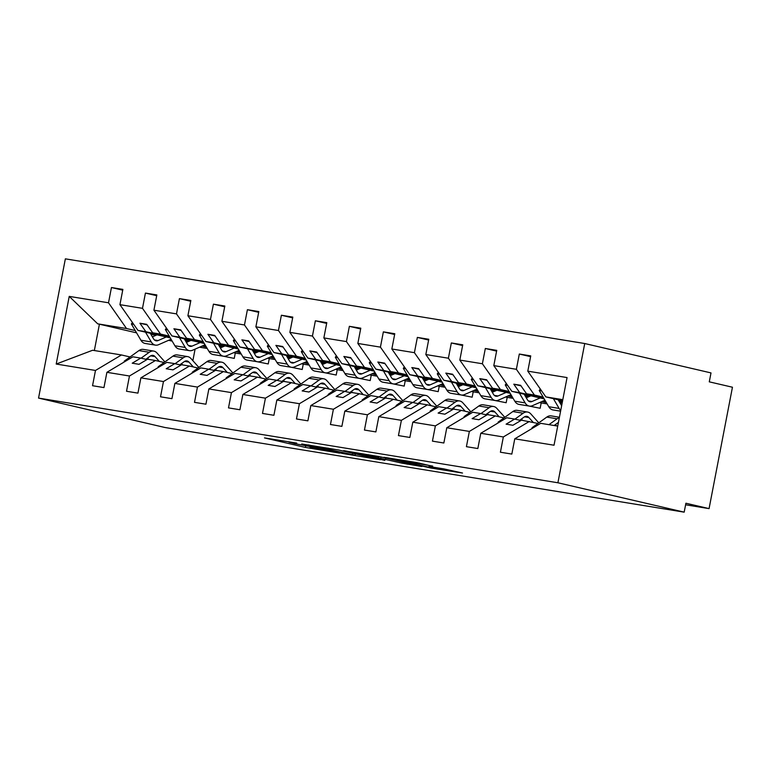 <?xml version="1.0" encoding="UTF-8"?>
<svg xmlns="http://www.w3.org/2000/svg" width="771" height="771" viewBox="0 0 771 771"><rect width="100%" height="100%" fill="white"/><g stroke="black" fill="none" stroke-linecap="round" stroke-linejoin="round"><path stroke-width="1.16" d="M296.71 443.103L264.501 437.899L305.432 447.431L339.597 453.117L312.65 447.797L309.971 447.026L317.864 448.028L294.917 443.672L288.826 442.111L296.71 443.103M432.656 466.282L416.629 462.552L383.9 457.27L430.623 467.997L462.504 473.037L443.691 468.845L428.984 466.503L438.94 468.99L432.772 468.103L393.229 459.102L432.695 466.098M38.55 398.087L557.905 482.771L584.726 343.529L65.362 258.844L38.55 398.087L164.83 427.471L684.185 512.156L685.901 503.232L709.069 508.619L685.602 504.793M557.905 482.771L684.185 512.156M338.565 449.975L301.731 443.971L342.671 453.502L380.334 459.747L338.565 449.975M343.625 450.65L380.064 456.75L421.843 466.513L402.183 463.207L380.643 458.379L370.465 456.769L384.854 460.422L343.625 450.65M537.946 423.462L521.447 420.176L512.898 425.274L506.104 424.166L514.643 419.067L506.759 417.786L480.776 433.283L477.837 448.539L466.416 446.679L469.356 431.413L495.339 415.916L487.455 414.634L478.907 419.732L472.112 418.624L480.661 413.526L472.768 412.244L446.795 427.741L443.855 442.997L432.435 441.137L435.374 425.871L461.347 410.374L453.464 409.093L444.915 414.191L438.121 413.083L446.669 407.984L438.786 406.693L412.803 422.19L409.864 437.456L398.443 435.596L401.383 420.33L427.365 404.833L419.472 403.551L410.933 408.649L404.129 407.541L412.678 402.443L404.794 401.151L378.812 416.648L375.872 431.914L364.452 430.054L367.391 414.788L393.374 399.291L385.49 398.009L376.942 403.108L370.138 401.999L378.686 396.901L370.803 395.61L344.82 411.107L341.881 426.373L330.46 424.513L333.4 409.247L359.382 393.75L351.499 392.468L342.95 397.566L336.156 396.458L344.704 391.36L336.811 390.068L310.829 405.565L307.889 420.831L296.469 418.971L299.408 403.705L325.391 388.208L317.507 386.926L308.959 392.025L302.165 390.916L310.713 385.818L302.83 384.527L276.847 400.024L273.907 415.29L262.487 413.429L265.426 398.164L291.409 382.667L283.516 381.385L274.968 386.483L268.173 385.375L276.722 380.276L268.838 378.985L242.855 394.482L239.916 409.748L228.495 407.888L231.435 392.622L257.418 377.125L249.534 375.843L240.986 380.941L234.182 379.833L242.73 374.735L234.847 373.443L208.864 388.941L205.924 404.206L194.504 402.346L197.443 387.081L223.426 371.583L215.543 370.302L206.994 375.4L200.19 374.292L208.739 369.193L200.855 367.902L174.872 383.399L171.933 398.665L160.513 396.805L163.452 381.539L189.435 366.042L181.551 364.75L173.003 369.858L166.208 368.75L174.757 363.642L166.864 362.36L140.881 377.857L137.942 393.123L126.521 391.263L129.461 375.997L155.443 360.5L147.56 359.209L139.011 364.307L132.217 363.199L140.765 358.101L132.882 356.819L106.899 372.316L103.96 387.582L92.539 385.722L95.479 370.456L121.461 354.959L92.626 350.256L56.206 364.047L69.236 296.392L97.715 323.839L99.42 324.196L94.351 350.535M562.811 399.667L545.839 396.901L527.798 371.159L567.061 377.568L554.031 445.224L514.768 438.824L511.828 454.08L500.408 452.22L503.347 436.955L529.33 421.458M514.768 438.824L540.75 423.327L557.722 426.093M503.955 417.921L495.339 415.916M469.973 412.379L461.347 410.374M435.981 406.837L427.365 404.833M401.99 401.296L393.374 399.291M367.998 395.754L359.382 393.75M334.007 390.213L325.391 388.208M300.025 384.671L291.409 382.667M266.034 379.13L257.418 377.125M232.042 373.588L223.426 371.583M198.051 368.046L189.435 366.042M164.059 362.505L155.443 360.5M530.593 356.655L519.317 354.034L516.377 369.299L493.806 365.618L511.848 391.36L544.172 398.886M543.102 397.065L534.419 395.041L516.377 369.299M558.686 400.689L562.445 401.566M496.601 351.113L485.325 348.492L482.386 363.758L459.815 360.076L477.856 385.818L510.18 393.335M509.111 391.523L500.427 389.5L482.386 363.758M524.704 395.147L529.716 396.313M462.61 345.572L451.334 342.95L448.394 358.216L425.833 354.535L443.874 380.276L476.189 387.794M475.119 385.972L466.436 383.958L448.394 358.216M490.713 389.606L495.724 390.772M541.926 401.518L546.321 402.549M428.618 340.03L417.352 337.409L414.413 352.675L391.841 348.993L409.883 374.735L442.207 382.252M441.137 380.431L432.454 378.416L414.413 352.675M456.721 384.064L461.733 385.23M507.935 395.976L512.33 397.007M528.81 406.009L540.153 408.273L541.184 402.925L539.575 402.549M394.636 334.489L383.36 331.867L380.421 347.133L357.85 343.452L375.891 369.193L408.216 376.711M407.146 374.889L398.462 372.875L380.421 347.133M422.73 378.522L427.751 379.689M473.943 390.434L478.348 391.466M494.818 400.467L506.162 402.732L507.193 397.383L505.583 397.007M360.645 328.947L349.369 326.326L346.43 341.592L323.859 337.91L341.9 363.652L374.224 371.169M373.154 369.348L364.471 367.333L346.43 341.592M388.738 372.981L393.759 374.147M439.962 384.893L444.356 385.924M460.836 394.916L472.17 397.19L473.201 391.841L471.601 391.466M326.653 323.406L315.378 320.784L312.438 336.05L289.877 332.368L307.908 358.11L340.233 365.627M339.163 363.806L330.48 361.792L312.438 336.05M354.756 367.439L359.768 368.605M405.97 379.351L410.365 380.373M426.845 389.374L438.188 391.649L439.219 386.3L437.61 385.924M292.662 317.864L281.386 315.243L278.456 330.508L255.885 326.827L273.927 352.569L306.241 360.086M305.171 358.264L296.488 356.25L278.456 330.508M320.765 361.898L325.776 363.064M371.979 373.81L376.373 374.831M392.853 383.833L404.197 386.107L405.228 380.749L403.618 380.382M258.671 312.322L247.404 309.701L244.465 324.967L221.894 321.285L239.935 347.027L272.259 354.544M271.19 352.723L262.506 350.709L244.465 324.967M286.773 356.356L291.785 357.522M337.987 368.268L342.391 369.29M358.862 378.291L370.205 380.566L371.236 375.207L369.627 374.841M224.689 306.781L213.413 304.16L210.473 319.425L187.902 315.744L205.944 341.486L238.268 349.003M237.198 347.181L228.515 345.157L210.473 319.425M252.782 350.815L257.803 351.981M303.996 362.727L308.4 363.748M324.87 372.75L336.214 375.024L337.245 369.666L335.636 369.299M190.697 301.239L179.421 298.618L176.482 313.884L153.911 310.202L171.952 335.944L204.276 343.461M203.207 341.64L194.523 339.616L176.482 313.884M218.8 345.263L223.812 346.439M270.014 357.185L274.409 358.207M290.889 367.208L302.222 369.482L303.254 364.124L301.654 363.758M156.706 295.698L145.43 293.076L142.49 308.333L119.929 304.661L122.868 289.395L111.448 287.535L108.509 302.791L69.236 296.392M169.215 336.098L160.532 334.074L142.49 308.333M184.809 339.722L189.82 340.898M236.022 351.643L240.417 352.665M256.897 361.666L268.241 363.941L269.272 358.582L267.662 358.207M130.077 356.963L121.461 354.959M122.714 290.156L111.448 287.535M135.224 330.557L126.54 328.533L108.509 302.791M150.817 334.18L155.829 335.346M202.031 346.102L206.426 347.123M222.906 356.125L234.249 358.399L235.28 353.041L233.671 352.665M709.069 508.619L732.45 387.225L709.281 381.838L710.997 372.913L584.726 343.529M545.839 396.901L562.589 400.804M519.317 354.034L530.737 355.894L527.798 371.159M559.756 402.51L561.355 402.876M485.325 348.492L496.746 350.352L493.806 365.618M525.774 396.969L527.364 397.335M543.112 401.007L545.781 401.624M451.334 342.95L462.754 344.81L459.815 360.076M491.782 391.427L493.382 391.793M509.12 395.465L511.79 396.082M417.352 337.409L428.772 339.269L425.833 354.535M457.791 385.885L459.391 386.252M475.138 389.924L477.808 390.54M383.36 331.867L394.781 333.727L391.841 348.993M423.799 380.344L425.399 380.71M441.147 384.372L443.817 384.999M349.369 326.326L360.789 328.186L357.85 343.452M389.808 374.802L391.408 375.169M407.155 378.831L409.825 379.457M315.378 320.784L326.798 322.644L323.859 337.91M355.826 369.261L357.416 369.627M373.164 373.289L375.834 373.916M281.386 315.243L292.807 317.103L289.877 332.368M321.835 363.719L323.435 364.085M339.173 367.748L341.842 368.374M247.404 309.701L258.825 311.561L255.885 326.827M287.843 358.178L289.443 358.544M305.191 362.206L307.86 362.833M213.413 304.16L224.833 306.02L221.894 321.285M253.852 352.626L255.452 353.002M271.199 356.665L273.869 357.291M179.421 298.618L190.842 300.478L187.902 315.744M219.87 347.085L221.46 347.461M237.208 351.123L239.877 351.749M145.43 293.076L156.85 294.936L153.911 310.202M503.347 436.955L480.776 433.283M469.356 431.413L446.795 427.741M435.374 425.871L412.803 422.19M401.383 420.33L378.812 416.648M367.391 414.788L344.82 411.107M333.4 409.247L310.829 405.565M299.408 403.705L276.847 400.024M265.426 398.164L242.855 394.482M231.435 392.622L208.864 388.941M197.443 387.081L174.872 383.399M163.452 381.539L140.881 377.857M129.461 375.997L106.899 372.316M95.479 370.456L56.206 364.047M520.878 420.513L514.643 419.067M534.419 395.041L526.535 393.759L520.598 385.288L513.804 384.18L519.731 392.651L511.848 391.36M562.338 402.086L559.062 401.325M543.478 397.701L526.535 393.759M562.175 402.52L559.389 401.874M543.796 398.25L519.731 392.651M486.887 414.971L480.661 413.526M500.427 389.5L492.544 388.208L486.607 379.746L479.813 378.638L485.749 387.1L477.856 385.818M528.896 396.67L525.07 395.783M509.486 392.16L492.544 388.208M545.405 400.987L543.931 400.641M528.183 396.978L525.398 396.333M509.804 392.699L485.749 387.1M452.895 409.43L446.669 407.984M466.436 383.958L458.552 382.667L452.616 374.205L445.821 373.097L451.758 381.558L443.874 380.276M494.905 391.128L491.088 390.242M475.495 386.618L458.552 382.667M511.424 395.446L509.949 395.099M494.201 391.437L491.406 390.791M475.823 387.158L451.758 381.558M547.111 403.888L541.184 402.925M418.904 403.888L412.678 402.443M432.454 378.416L424.561 377.125L418.634 368.663L411.83 367.555L417.766 376.017L409.883 374.735M460.913 385.587L457.097 384.7M441.504 381.067L424.561 377.125M477.432 389.904L475.958 389.557M460.21 385.895L457.415 385.249M441.831 381.616L417.766 376.017M513.12 398.347L507.193 397.383M384.912 398.347L378.686 396.901M398.462 372.875L390.579 371.583L384.642 363.122L377.838 362.013L383.775 370.475L375.891 369.193M426.932 380.045L423.106 379.159M407.522 375.525L390.579 371.583M443.441 384.363L441.966 384.016M426.218 380.354L423.433 379.708M407.84 376.075L383.775 370.475M479.138 392.805L473.201 391.841M350.93 392.805L344.704 391.36M364.471 367.333L356.587 366.042L350.651 357.58L343.856 356.472L349.783 364.934L341.9 363.652M392.94 374.504L389.114 373.617M373.53 369.984L356.587 366.042M409.449 378.821L407.975 378.474M392.227 374.812L389.442 374.166M373.848 370.533L349.783 364.934M445.146 387.264L439.219 386.3M316.939 387.264L310.713 385.818M330.48 361.792L322.596 360.5L316.659 352.029L309.865 350.921L315.802 359.392L307.908 358.11M358.949 368.962L355.123 368.075M339.539 364.442L322.596 360.5M375.458 373.28L373.983 372.933M358.245 369.27L355.45 368.625M339.857 364.991L315.802 359.392M411.155 381.722L405.228 380.749M282.947 381.722L276.722 380.276M296.488 356.25L288.605 354.959L282.668 346.487L275.873 345.379L281.81 353.85L273.927 352.569M324.957 363.42L321.141 362.534M305.547 358.9L288.605 354.959M341.476 367.738L340.001 367.391M324.254 363.729L321.459 363.083M305.875 359.45L281.81 353.85M377.164 376.181L371.236 375.207M248.956 376.181L242.73 374.735M262.506 350.709L254.613 349.417L248.686 340.946L241.882 339.838L247.819 348.309L239.935 347.027M290.966 357.879L287.149 356.992M271.556 353.359L254.613 349.417M307.484 362.197L306.01 361.85M290.262 358.187L287.467 357.542M271.884 353.908L247.819 348.309M343.172 370.639L337.245 369.666M214.964 370.639L208.739 369.193M228.515 345.157L220.631 343.876L214.695 335.404L207.891 334.296L213.827 342.767L205.944 341.486M256.984 352.337L253.158 351.451M237.574 347.817L220.631 343.876M273.493 356.655L272.018 356.308M256.271 352.646L253.486 351.99M237.892 348.367L213.827 342.767M309.19 365.097L303.254 364.124M180.983 365.097L174.757 363.642M194.523 339.616L186.64 338.334L180.703 329.863L173.909 328.754L179.836 337.226L171.952 335.944M222.992 346.796L219.166 345.909M203.583 342.276L186.64 338.334M239.502 351.113L238.027 350.766M222.279 347.104L219.494 346.449M203.901 342.825L179.836 337.226M275.199 359.556L269.272 358.582M146.991 359.556L140.765 358.101M160.532 334.074L152.648 332.793L146.712 324.321L139.917 323.213L145.854 331.684L137.961 330.402L170.285 337.92M189.001 341.254L185.185 340.358M169.591 336.734L152.648 332.793M205.51 345.572L204.036 345.225M188.297 341.563L185.503 340.907M169.909 337.284L145.854 331.684M185.878 341.543L187.469 341.919M203.216 345.581L205.886 346.208M241.207 354.014L235.28 353.041M137.961 330.402L119.929 304.661M126.54 328.533L97.715 323.839M172.164 341.119L168.637 340.3M152.889 336.638L152.157 336.464M136.563 332.841L99.42 324.196M207.216 348.463L199.496 347.21M195.082 349.138L192.866 360.674M147.107 324.89L139.917 323.213M181.098 330.431L173.909 328.754M215.09 335.973L207.891 334.296M249.081 341.514L241.882 339.838M283.063 347.056L275.873 345.379M317.054 352.598L309.865 350.921M351.046 358.139L343.856 356.472M385.037 363.681L377.838 362.013M419.029 369.222L411.83 367.555M453.011 374.764L445.821 373.097M487.002 380.305L479.813 378.638M520.994 385.847L513.804 384.18M308.246 445.098L343.905 453.531L355.18 455.304L308.284 444.886M368.355 455.333L351.836 452.365L377.462 457.637L368.355 455.333L368.48 454.697M171.066 339.24L158.547 344.704A11.642 7.604 -80.7 0 1 155.482 345.129A11.642 7.604 -80.7 0 1 151.241 341.919L145.507 332.156M155.482 345.129L145.15 343.452A11.642 7.604 -80.7 0 1 140.91 340.233L131.369 323.993L133.749 324.379M131.369 323.993L132.448 322.529M150.278 333.265L153.535 338.816A7.276 4.751 99.3 0 0 156.185 340.821A7.276 4.751 99.3 0 0 158.103 340.56L166.276 336.985M152.388 336.86L157.024 334.836M164.907 361.898L156.956 352.983A11.642 7.604 99.3 0 0 153.66 351.075A11.642 7.604 99.3 0 0 149.246 352.28L141.064 358.178M153.66 351.075L143.329 349.388A11.642 7.604 99.3 0 0 138.915 350.593L124.208 361.185L124.382 361.888M125.259 361.358L124.208 361.185M145.825 359.286L150.2 356.135A7.276 4.751 -80.7 0 1 152.957 355.383A7.276 4.751 -80.7 0 1 155.019 356.568L159.318 361.397M147.521 358.072L148.707 359.402M205.057 344.782L192.538 350.246A11.642 7.604 -80.7 0 1 189.473 350.67A11.642 7.604 -80.7 0 1 185.233 347.461L179.498 337.698M189.473 350.67L179.142 348.993A11.642 7.604 -80.7 0 1 174.901 345.774L165.36 329.535L167.731 329.921M165.36 329.535L166.44 328.07M184.269 338.806L187.526 344.358A7.276 4.751 99.3 0 0 190.177 346.362A7.276 4.751 99.3 0 0 192.085 346.102L200.267 342.526M186.38 342.401L191.006 340.377M239.039 350.323L226.52 355.788A11.642 7.604 -80.7 0 1 223.465 356.221A11.642 7.604 -80.7 0 1 219.224 353.002L213.49 343.24M223.465 356.221L213.133 354.535A11.642 7.604 -80.7 0 1 208.893 351.316L199.352 335.077L201.723 335.462M199.352 335.077L200.431 333.612M218.251 344.348L221.518 349.899A7.276 4.751 99.3 0 0 224.168 351.904A7.276 4.751 99.3 0 0 226.076 351.643L234.259 348.068M220.361 347.943L224.997 345.919M273.03 355.865L260.511 361.329A11.642 7.604 -80.7 0 1 257.456 361.763A11.642 7.604 -80.7 0 1 253.216 358.544L247.481 348.781M257.456 361.763L247.115 360.076A11.642 7.604 -80.7 0 1 242.884 356.857L233.343 340.618L235.714 341.004M233.343 340.618L234.423 339.153M252.242 349.889L255.509 355.441A7.276 4.751 99.3 0 0 258.15 357.445A7.276 4.751 99.3 0 0 260.068 357.185L268.25 353.61M254.353 353.484L258.989 351.46M307.022 361.406L294.503 366.871A11.642 7.604 -80.7 0 1 291.438 367.304A11.642 7.604 -80.7 0 1 287.207 364.085L281.463 354.323M291.438 367.304L281.107 365.618A11.642 7.604 -80.7 0 1 276.866 362.399L267.325 346.16L269.705 346.545M267.325 346.16L268.404 344.695M286.234 355.431L289.491 360.982A7.276 4.751 99.3 0 0 292.142 362.996A7.276 4.751 99.3 0 0 294.059 362.727L302.232 359.151M288.344 359.026L292.98 357.002M198.899 367.439L190.938 358.525A11.642 7.604 99.3 0 0 187.652 356.616A11.642 7.604 99.3 0 0 183.238 357.821L175.056 363.719M187.652 356.616L177.32 354.93A11.642 7.604 99.3 0 0 172.906 356.135L158.2 366.736L158.373 367.43M159.25 366.9L158.2 366.736M179.816 364.828L184.192 361.676A7.276 4.751 -80.7 0 1 186.948 360.924A7.276 4.751 -80.7 0 1 189.001 362.119L193.309 366.938M181.503 363.613L182.698 364.943M232.89 372.981L224.93 364.066A11.642 7.604 99.3 0 0 221.643 362.158A11.642 7.604 99.3 0 0 217.229 363.363L209.037 369.261M221.643 362.158L211.312 360.471A11.642 7.604 99.3 0 0 206.898 361.676L192.181 372.277L192.355 372.971M193.242 372.441L192.181 372.277M213.808 370.369L218.183 367.218A7.276 4.751 -80.7 0 1 220.94 366.466A7.276 4.751 -80.7 0 1 222.992 367.661L227.3 372.489M215.494 369.155L216.69 370.485M266.872 378.522L258.921 369.608A11.642 7.604 99.3 0 0 255.625 367.7A11.642 7.604 99.3 0 0 251.221 368.904L243.029 374.802M255.625 367.7L245.294 366.013A11.642 7.604 99.3 0 0 240.889 367.218L226.173 377.819L226.346 378.513M227.233 377.983L226.173 377.819M247.799 375.911L252.165 372.759A7.276 4.751 -80.7 0 1 254.931 372.007A7.276 4.751 -80.7 0 1 256.984 373.203L261.292 378.031M249.486 374.696L250.671 376.026M300.863 384.064L292.913 375.149A11.642 7.604 99.3 0 0 289.617 373.241A11.642 7.604 99.3 0 0 285.203 374.446L277.02 380.344M289.617 373.241L279.285 371.555A11.642 7.604 99.3 0 0 274.871 372.759L260.164 383.36L260.338 384.054M261.224 383.534L260.164 383.36M281.791 381.452L286.157 378.301A7.276 4.751 -80.7 0 1 288.913 377.549A7.276 4.751 -80.7 0 1 290.975 378.744L295.283 383.572M283.477 380.238L284.663 381.568M341.013 366.948L328.494 372.412A11.642 7.604 -80.7 0 1 325.429 372.846A11.642 7.604 -80.7 0 1 321.189 369.627L315.455 359.864M325.429 372.846L315.098 371.159A11.642 7.604 -80.7 0 1 310.858 367.94L301.316 351.701L303.697 352.087M301.316 351.701L302.396 350.236M320.225 360.973L323.483 366.524A7.276 4.751 99.3 0 0 326.133 368.538A7.276 4.751 99.3 0 0 328.051 368.268L336.223 364.693M322.336 364.567L326.971 362.543M334.855 389.606L326.904 380.691A11.642 7.604 99.3 0 0 323.608 378.783A11.642 7.604 99.3 0 0 319.194 379.987L311.012 385.885M323.608 378.783L313.277 377.096A11.642 7.604 99.3 0 0 308.863 378.301L294.156 388.902L294.329 389.596M295.206 389.076L294.156 388.902M315.773 386.994L320.148 383.842A7.276 4.751 -80.7 0 1 322.904 383.091A7.276 4.751 -80.7 0 1 324.967 384.286L329.265 389.114M317.469 385.779L318.654 387.109M374.995 372.489L362.486 377.954A11.642 7.604 -80.7 0 1 359.421 378.388A11.642 7.604 -80.7 0 1 355.18 375.169L349.446 365.406M359.421 378.388L349.09 376.701A11.642 7.604 -80.7 0 1 344.849 373.482L335.308 357.243L337.679 357.628M335.308 357.243L336.387 355.778M354.217 366.514L357.474 372.065A7.276 4.751 99.3 0 0 360.124 374.08A7.276 4.751 99.3 0 0 362.033 373.81L370.215 370.234M356.327 370.109L360.953 368.085M368.846 395.147L360.886 386.232A11.642 7.604 99.3 0 0 357.599 384.324A11.642 7.604 99.3 0 0 353.185 385.529L345.003 391.427M357.599 384.324L347.268 382.638A11.642 7.604 99.3 0 0 342.854 383.842L328.147 394.444L328.321 395.137M329.198 394.617L328.147 394.444M349.764 392.535L354.14 389.384A7.276 4.751 -80.7 0 1 356.896 388.632A7.276 4.751 -80.7 0 1 358.949 389.827L363.257 394.656M351.451 391.321L352.646 392.651M408.987 378.031L396.467 383.495A11.642 7.604 -80.7 0 1 393.412 383.929A11.642 7.604 -80.7 0 1 389.172 380.71L383.438 370.947M393.412 383.929L383.081 382.243A11.642 7.604 -80.7 0 1 378.84 379.024L369.299 362.784L371.67 363.17M369.299 362.784L370.379 361.32M388.199 372.056L391.466 377.607A7.276 4.751 99.3 0 0 394.116 379.621A7.276 4.751 99.3 0 0 396.024 379.351L404.206 375.785M390.309 375.65L394.945 373.627M402.828 400.689L394.877 391.774A11.642 7.604 99.3 0 0 391.591 389.866A11.642 7.604 99.3 0 0 387.177 391.07L378.985 396.969M391.591 389.866L381.25 388.179A11.642 7.604 99.3 0 0 376.846 389.384L362.129 399.985L362.303 400.679M363.189 400.159L362.129 399.985M383.756 398.077L388.131 394.925A7.276 4.751 -80.7 0 1 390.887 394.174A7.276 4.751 -80.7 0 1 392.94 395.369L397.248 400.197M385.442 396.863L386.637 398.193M442.978 383.572L430.459 389.047A11.642 7.604 -80.7 0 1 427.394 389.471A11.642 7.604 -80.7 0 1 423.163 386.252L417.429 376.489M427.394 389.471L417.063 387.784A11.642 7.604 -80.7 0 1 412.832 384.565L403.291 368.326L405.662 368.711M403.291 368.326L404.37 366.861M422.19 377.597L425.457 383.148A7.276 4.751 99.3 0 0 428.098 385.163A7.276 4.751 99.3 0 0 430.016 384.893L438.198 381.327M424.301 381.192L428.936 379.168M436.82 406.23L428.869 397.316A11.642 7.604 99.3 0 0 425.573 395.407A11.642 7.604 99.3 0 0 421.168 396.612L412.977 402.51M425.573 395.407L415.241 393.721A11.642 7.604 99.3 0 0 410.837 394.925L396.121 405.527L396.294 406.221M397.181 405.7L396.121 405.527M417.747 403.618L422.113 400.467A7.276 4.751 -80.7 0 1 424.879 399.715A7.276 4.751 -80.7 0 1 426.932 400.91L431.24 405.739M419.434 402.404L420.619 403.734M476.97 389.124L464.45 394.588A11.642 7.604 -80.7 0 1 461.386 395.012A11.642 7.604 -80.7 0 1 457.145 391.793L451.411 382.03M461.386 395.012L451.054 393.326A11.642 7.604 -80.7 0 1 446.814 390.107L437.273 373.868L439.653 374.253M437.273 373.868L438.352 372.403M456.181 383.139L459.439 388.69A7.276 4.751 99.3 0 0 462.089 390.704A7.276 4.751 99.3 0 0 464.007 390.434L472.18 386.869M458.292 386.734L462.928 384.71M470.811 411.772L462.86 402.857A11.642 7.604 99.3 0 0 459.564 400.949A11.642 7.604 99.3 0 0 455.15 402.154L446.968 408.052M459.564 400.949L449.233 399.262A11.642 7.604 99.3 0 0 444.819 400.467L430.112 411.068L430.285 411.762M431.162 411.242L430.112 411.068M451.739 409.16L456.104 406.009A7.276 4.751 -80.7 0 1 458.861 405.257A7.276 4.751 -80.7 0 1 460.923 406.452L465.231 411.28M453.425 407.946L454.611 409.276M510.961 394.665L498.442 400.13A11.642 7.604 -80.7 0 1 495.377 400.554A11.642 7.604 -80.7 0 1 491.137 397.335L485.402 387.572M495.377 400.554L485.046 398.867A11.642 7.604 -80.7 0 1 480.805 395.648L471.264 379.409L473.645 379.795M471.264 379.409L472.344 377.954M490.173 388.68L493.43 394.232A7.276 4.751 99.3 0 0 496.081 396.246A7.276 4.751 99.3 0 0 497.999 395.976L506.171 392.41M492.284 392.275L496.919 390.251M504.803 417.313L496.842 408.399A11.642 7.604 99.3 0 0 493.556 406.49A11.642 7.604 99.3 0 0 489.142 407.695L480.959 413.593M493.556 406.49L483.224 404.814A11.642 7.604 99.3 0 0 478.81 406.009L464.103 416.61L464.277 417.304M465.154 416.783L464.103 416.61M485.72 414.702L490.096 411.55A7.276 4.751 -80.7 0 1 492.852 410.798A7.276 4.751 -80.7 0 1 494.915 411.993L499.213 416.822M487.417 413.487L488.602 414.817M544.943 400.207L532.433 405.671A11.642 7.604 -80.7 0 1 529.369 406.095A11.642 7.604 -80.7 0 1 525.128 402.876L519.394 393.114M529.369 406.095L519.037 404.409A11.642 7.604 -80.7 0 1 514.797 401.19L505.256 384.951L507.626 385.336M505.256 384.951L506.335 383.495M524.155 394.222L527.422 399.773A7.276 4.751 99.3 0 0 530.072 401.787A7.276 4.751 99.3 0 0 531.98 401.518L540.163 397.952M526.275 397.817L530.901 395.793M538.794 422.855L530.833 413.94A11.642 7.604 99.3 0 0 527.547 412.032A11.642 7.604 99.3 0 0 523.133 413.237L514.951 419.135M527.547 412.032L517.216 410.355A11.642 7.604 99.3 0 0 512.802 411.55L498.095 422.151L498.259 422.855M499.145 422.325L498.095 422.151M519.712 420.243L524.087 417.092A7.276 4.751 -80.7 0 1 526.844 416.34A7.276 4.751 -80.7 0 1 528.896 417.535L533.204 422.363M521.398 419.029L522.593 420.359M560.739 410.394A11.642 7.604 -80.7 0 1 559.12 408.418L553.385 398.655M560.584 411.184L553.029 409.95A11.642 7.604 -80.7 0 1 548.788 406.731L539.247 390.492L541.618 390.887M539.247 390.492L540.326 389.037M558.146 399.764L561.413 405.315A7.276 4.751 99.3 0 0 561.645 405.691M560.257 403.358L562.261 402.481M559.428 417.236L551.198 415.897A11.642 7.604 99.3 0 0 546.793 417.092L532.077 427.693L532.25 428.397M559.332 417.699A11.642 7.604 99.3 0 0 557.125 418.778L548.962 424.667M533.137 427.866L532.077 427.693M554.098 425.505L558.079 422.643A7.276 4.751 -80.7 0 1 558.426 422.402M555.39 424.57L556.585 425.9M310.597 447.276L310.376 448.394M305.73 445.879L305.432 447.431M352.742 453.281L352.492 454.533M328.07 448.105L327.935 448.818M407.339 463.092L407.127 464.171M402.433 461.954L402.183 463.207M385.828 458.09L385.587 459.343M380.922 456.943L380.643 458.379M378.089 456.326L377.848 457.54M419.385 463.053L419.183 464.084M414.422 462.186L414.239 463.12M409.864 461.444L409.748 462.07M436.82 467.727L436.694 468.344M140.91 340.233L151.241 341.919M154.46 339.963L158.103 340.56M149.246 352.28L138.915 350.593M155.019 356.568L150.634 355.855M174.901 345.774L185.233 347.461M188.442 345.504L192.085 346.102M208.893 351.316L219.224 353.002M222.434 351.046L226.076 351.643M242.884 356.857L253.216 358.544M256.425 356.587L260.068 357.185M276.866 362.399L287.207 364.085M290.416 362.129L294.059 362.727M183.238 357.821L172.906 356.135M189.001 362.119L184.616 361.397M217.229 363.363L206.898 361.676M222.992 367.661L218.607 366.938M251.221 368.904L240.889 367.218M256.984 373.203L252.599 372.48M285.203 374.446L274.871 372.759M290.975 378.744L286.59 378.021M310.858 367.94L321.189 369.627M324.408 367.671L328.051 368.268M319.194 379.987L308.863 378.301M324.967 384.286L320.572 383.572M344.849 373.482L355.18 375.169M358.39 373.212L362.033 373.81M353.185 385.529L342.854 383.842M358.949 389.827L354.564 389.114M378.84 379.024L389.172 380.71M392.381 378.754L396.024 379.351M387.177 391.07L376.846 389.384M392.94 395.369L388.555 394.656M412.832 384.565L423.163 386.252M426.373 384.295L430.016 384.893M421.168 396.612L410.837 394.925M426.932 400.91L422.547 400.197M446.814 390.107L457.145 391.793M460.364 389.837L464.007 390.434M455.15 402.154L444.819 400.467M460.923 406.452L456.538 405.739M480.805 395.648L491.137 397.335M494.346 395.388L497.999 395.976M489.142 407.695L478.81 406.009M494.915 411.993L490.52 411.28M514.797 401.19L525.128 402.876M528.337 400.93L531.98 401.518M523.133 413.237L512.802 411.55M528.896 417.535L524.511 416.822M548.788 406.731L559.12 408.418M557.125 418.778L546.793 417.092M355.441 453.907L355.18 455.304M378.937 456.499L378.686 457.781M439.104 468.103L438.94 468.99"/></g></svg>
